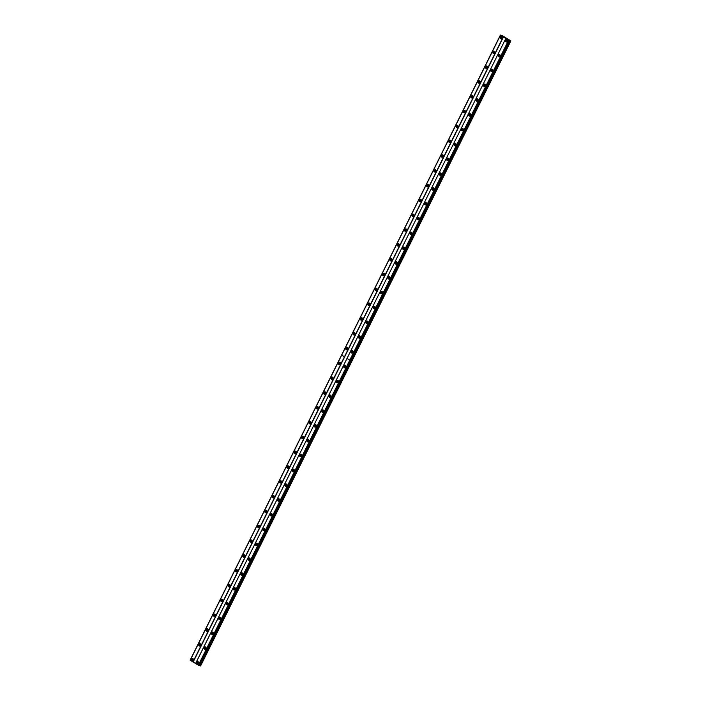 <?xml version="1.0" encoding="UTF-8"?>
<svg xmlns="http://www.w3.org/2000/svg" width="701" height="701" viewBox="0 0 701 701"><rect width="100%" height="100%" fill="white"/><g stroke="black" fill="none" stroke-linecap="round" stroke-linejoin="round"><path stroke-width="1.05" d="M204.114 647.522A1.253 1.043 -75.5 0 0 205.919 648.618A1.253 1.043 -75.5 0 0 204.114 647.522M205.761 647.119A1.253 1.043 -75.5 0 0 205.209 649.266M211.465 632.705A1.253 1.043 -75.5 0 0 213.27 633.809A1.253 1.043 -75.5 0 0 211.465 632.705M213.113 632.311A1.253 1.043 -75.5 0 0 212.561 634.449M218.817 617.896A1.253 1.043 -75.5 0 0 220.622 619.001A1.253 1.043 -75.5 0 0 218.817 617.896M220.464 617.502A1.253 1.043 -75.5 0 0 219.912 619.64M226.169 603.088A1.253 1.043 -75.5 0 0 227.974 604.183A1.253 1.043 -75.5 0 0 226.169 603.088M227.825 602.685A1.253 1.043 -75.5 0 0 227.264 604.832M233.521 588.27A1.253 1.043 -75.5 0 0 235.326 589.375A1.253 1.043 -75.5 0 0 233.521 588.27M235.177 587.876A1.253 1.043 -75.5 0 0 234.616 590.014M240.872 573.462A1.253 1.043 -75.5 0 0 242.677 574.557A1.253 1.043 -75.5 0 0 240.872 573.462M242.528 573.067A1.253 1.043 -75.5 0 0 241.968 575.206M248.224 558.653A1.253 1.043 -75.5 0 0 250.029 559.748A1.253 1.043 -75.5 0 0 248.224 558.653M249.88 558.25A1.253 1.043 -75.5 0 0 249.319 560.388M255.576 543.836A1.253 1.043 -75.5 0 0 257.381 544.94A1.253 1.043 -75.5 0 0 255.576 543.836M257.232 543.441A1.253 1.043 -75.5 0 0 256.68 545.58M262.928 529.027A1.253 1.043 -75.5 0 0 264.733 530.122A1.253 1.043 -75.5 0 0 262.928 529.027M264.584 528.624A1.253 1.043 -75.5 0 0 264.032 530.771M270.288 514.21A1.253 1.043 -75.5 0 0 272.084 515.314A1.253 1.043 -75.5 0 0 270.288 514.21M271.935 513.815A1.253 1.043 -75.5 0 0 271.383 515.954M277.64 499.401A1.253 1.043 -75.5 0 0 279.445 500.505A1.253 1.043 -75.5 0 0 277.64 499.401M279.287 499.007A1.253 1.043 -75.5 0 0 278.735 501.145M284.992 484.593A1.253 1.043 -75.5 0 0 286.797 485.688A1.253 1.043 -75.5 0 0 284.992 484.593M286.639 484.189A1.253 1.043 -75.5 0 0 286.087 486.336M292.343 469.775A1.253 1.043 -75.5 0 0 294.148 470.879A1.253 1.043 -75.5 0 0 292.343 469.775M293.991 469.381A1.253 1.043 -75.5 0 0 293.439 471.519M299.695 454.967A1.253 1.043 -75.5 0 0 301.5 456.062A1.253 1.043 -75.5 0 0 299.695 454.967M301.351 454.572A1.253 1.043 -75.5 0 0 300.79 456.71M307.047 440.158A1.253 1.043 -75.5 0 0 308.852 441.253A1.253 1.043 -75.5 0 0 307.047 440.158M308.703 439.755A1.253 1.043 -75.5 0 0 308.142 441.902M314.399 425.341A1.253 1.043 -75.5 0 0 316.204 426.445A1.253 1.043 -75.5 0 0 314.399 425.341M316.055 424.946A1.253 1.043 -75.5 0 0 315.494 427.084M321.75 410.532A1.253 1.043 -75.5 0 0 323.555 411.627A1.253 1.043 -75.5 0 0 321.75 410.532M323.406 410.129A1.253 1.043 -75.5 0 0 322.854 412.276M329.102 395.714A1.253 1.043 -75.5 0 0 330.907 396.819A1.253 1.043 -75.5 0 0 329.102 395.714M330.758 395.32A1.253 1.043 -75.5 0 0 330.206 397.458M336.454 380.906A1.253 1.043 -75.5 0 0 338.259 382.01A1.253 1.043 -75.5 0 0 336.454 380.906M338.11 380.512A1.253 1.043 -75.5 0 0 337.558 382.65M343.814 366.097A1.253 1.043 -75.5 0 0 345.619 367.193A1.253 1.043 -75.5 0 0 343.814 366.097M345.462 365.694A1.253 1.043 -75.5 0 0 344.91 367.841M196.753 662.331A1.253 1.043 -75.5 0 0 198.558 663.435A1.253 1.043 -75.5 0 0 196.753 662.331M198.409 661.937A1.253 1.043 -75.5 0 0 197.857 664.075M198.812 644.298A1.253 1.043 -75.5 0 0 200.617 645.393A1.253 1.043 -75.5 0 0 198.812 644.298M200.468 643.895A1.253 1.043 -75.5 0 0 199.916 646.033M206.164 629.48A1.253 1.043 -75.5 0 0 207.969 630.585A1.253 1.043 -75.5 0 0 206.164 629.48M207.82 629.086A1.253 1.043 -75.5 0 0 207.268 631.224M213.525 614.672A1.253 1.043 -75.5 0 0 215.33 615.767A1.253 1.043 -75.5 0 0 213.525 614.672M215.172 614.269A1.253 1.043 -75.5 0 0 214.62 616.416M220.876 599.854A1.253 1.043 -75.5 0 0 222.681 600.959A1.253 1.043 -75.5 0 0 220.876 599.854M222.524 599.46A1.253 1.043 -75.5 0 0 221.972 601.598M228.228 585.046A1.253 1.043 -75.5 0 0 230.033 586.15A1.253 1.043 -75.5 0 0 228.228 585.046M229.875 584.652A1.253 1.043 -75.5 0 0 229.323 586.79M235.58 570.237A1.253 1.043 -75.5 0 0 237.385 571.333A1.253 1.043 -75.5 0 0 235.58 570.237M237.236 569.834A1.253 1.043 -75.5 0 0 236.675 571.981M242.932 555.42A1.253 1.043 -75.5 0 0 244.737 556.524A1.253 1.043 -75.5 0 0 242.932 555.42M244.588 555.026A1.253 1.043 -75.5 0 0 244.027 557.164M250.283 540.611A1.253 1.043 -75.5 0 0 252.088 541.707A1.253 1.043 -75.5 0 0 250.283 540.611M251.939 540.217A1.253 1.043 -75.5 0 0 251.379 542.355M257.635 525.803A1.253 1.043 -75.5 0 0 259.44 526.898A1.253 1.043 -75.5 0 0 257.635 525.803M259.291 525.399A1.253 1.043 -75.5 0 0 258.73 527.546M264.987 510.985A1.253 1.043 -75.5 0 0 266.792 512.089A1.253 1.043 -75.5 0 0 264.987 510.985M266.643 510.591A1.253 1.043 -75.5 0 0 266.091 512.729M272.339 496.177A1.253 1.043 -75.5 0 0 274.144 497.272A1.253 1.043 -75.5 0 0 272.339 496.177M273.995 495.773A1.253 1.043 -75.5 0 0 273.443 497.92M279.699 481.359A1.253 1.043 -75.5 0 0 281.495 482.463A1.253 1.043 -75.5 0 0 279.699 481.359M281.346 480.965A1.253 1.043 -75.5 0 0 280.794 483.103M287.051 466.551A1.253 1.043 -75.5 0 0 288.856 467.655A1.253 1.043 -75.5 0 0 287.051 466.551M288.698 466.156A1.253 1.043 -75.5 0 0 288.146 468.294M294.402 451.742A1.253 1.043 -75.5 0 0 296.208 452.837A1.253 1.043 -75.5 0 0 294.402 451.742M296.05 451.339A1.253 1.043 -75.5 0 0 295.498 453.486M301.754 436.925A1.253 1.043 -75.5 0 0 303.559 438.029A1.253 1.043 -75.5 0 0 301.754 436.925M303.41 436.53A1.253 1.043 -75.5 0 0 302.85 438.668M309.106 422.116A1.253 1.043 -75.5 0 0 310.911 423.22A1.253 1.043 -75.5 0 0 309.106 422.116M310.762 421.722A1.253 1.043 -75.5 0 0 310.201 423.86M316.458 407.307A1.253 1.043 -75.5 0 0 318.263 408.403A1.253 1.043 -75.5 0 0 316.458 407.307M318.114 406.904A1.253 1.043 -75.5 0 0 317.553 409.051M323.809 392.49A1.253 1.043 -75.5 0 0 325.615 393.594A1.253 1.043 -75.5 0 0 323.809 392.49M325.466 392.096A1.253 1.043 -75.5 0 0 324.905 394.234M331.161 377.681A1.253 1.043 -75.5 0 0 332.966 378.777A1.253 1.043 -75.5 0 0 331.161 377.681M332.817 377.278A1.253 1.043 -75.5 0 0 332.265 379.425M338.513 362.864A1.253 1.043 -75.5 0 0 340.318 363.968A1.253 1.043 -75.5 0 0 338.513 362.864M340.169 362.47A1.253 1.043 -75.5 0 0 339.617 364.608M191.461 659.106A1.253 1.043 -75.5 0 0 193.266 660.202A1.253 1.043 -75.5 0 0 191.461 659.106M193.117 658.712A1.253 1.043 -75.5 0 0 192.565 660.85M200.355 645.77A0.754 0.622 104.5 0 1 200.723 644.342M207.706 630.953A0.754 0.622 104.5 0 1 208.074 629.533M215.058 616.144A0.754 0.622 104.5 0 1 215.426 614.724M222.41 601.335A0.754 0.622 104.5 0 1 222.778 599.907M229.762 586.518A0.754 0.622 104.5 0 1 230.13 585.098M237.113 571.709A0.754 0.622 104.5 0 1 237.481 570.29M244.465 556.892A0.754 0.622 104.5 0 1 244.833 555.472M251.817 542.083A0.754 0.622 104.5 0 1 252.185 540.664M259.168 527.275A0.754 0.622 104.5 0 1 259.545 525.846M266.529 512.457A0.754 0.622 104.5 0 1 266.897 511.038M273.881 497.649A0.754 0.622 104.5 0 1 274.249 496.229M281.232 482.84A0.754 0.622 104.5 0 1 281.6 481.412M288.584 468.023A0.754 0.622 104.5 0 1 288.952 466.603M295.936 453.214A0.754 0.622 104.5 0 1 296.304 451.795M303.288 438.397A0.754 0.622 104.5 0 1 303.656 436.977M310.639 423.588A0.754 0.622 104.5 0 1 311.007 422.168M317.991 408.779A0.754 0.622 104.5 0 1 318.359 407.351M325.343 393.962A0.754 0.622 104.5 0 1 325.72 392.542M332.703 379.153A0.754 0.622 104.5 0 1 333.071 377.734M340.055 364.345A0.754 0.622 104.5 0 1 340.423 362.916M193.003 660.579A0.754 0.622 104.5 0 1 193.371 659.159M205.647 648.995A0.754 0.622 104.5 0 1 206.015 647.575M212.999 634.177A0.754 0.622 104.5 0 1 213.367 632.758M220.351 619.369A0.754 0.622 104.5 0 1 220.719 617.949M227.702 604.56A0.754 0.622 104.5 0 1 228.07 603.14M235.054 589.743A0.754 0.622 104.5 0 1 235.422 588.323M242.406 574.934A0.754 0.622 104.5 0 1 242.774 573.514M249.758 560.125A0.754 0.622 104.5 0 1 250.134 558.697M257.118 545.308A0.754 0.622 104.5 0 1 257.486 543.888M264.47 530.499A0.754 0.622 104.5 0 1 264.838 529.08M271.822 515.691A0.754 0.622 104.5 0 1 272.19 514.262M279.173 500.873A0.754 0.622 104.5 0 1 279.541 499.454M286.525 486.065A0.754 0.622 104.5 0 1 286.893 484.645M293.877 471.247A0.754 0.622 104.5 0 1 294.245 469.828M301.228 456.439A0.754 0.622 104.5 0 1 301.596 455.019M308.58 441.63A0.754 0.622 104.5 0 1 308.948 440.202M315.932 426.813A0.754 0.622 104.5 0 1 316.309 425.393M323.292 412.004A0.754 0.622 104.5 0 1 323.66 410.584M330.644 397.195A0.754 0.622 104.5 0 1 331.012 395.767M337.996 382.378A0.754 0.622 104.5 0 1 338.364 380.958M345.348 367.569A0.754 0.622 104.5 0 1 345.716 366.15M198.295 663.803A0.754 0.622 104.5 0 1 198.663 662.384M351.166 351.28A1.253 1.043 -75.5 0 0 352.971 352.384A1.253 1.043 -75.5 0 0 351.166 351.28M352.813 350.886A1.253 1.043 -75.5 0 0 352.261 353.024M358.518 336.471A1.253 1.043 -75.5 0 0 360.323 337.567A1.253 1.043 -75.5 0 0 358.518 336.471M360.165 336.077A1.253 1.043 -75.5 0 0 359.613 338.215M365.869 321.663A1.253 1.043 -75.5 0 0 367.675 322.758A1.253 1.043 -75.5 0 0 365.869 321.663M367.526 321.26A1.253 1.043 -75.5 0 0 366.965 323.406M373.221 306.845A1.253 1.043 -75.5 0 0 375.026 307.949A1.253 1.043 -75.5 0 0 373.221 306.845M374.877 306.451A1.253 1.043 -75.5 0 0 374.316 308.589M380.573 292.037A1.253 1.043 -75.5 0 0 382.378 293.132A1.253 1.043 -75.5 0 0 380.573 292.037M382.229 291.634A1.253 1.043 -75.5 0 0 381.668 293.78M387.925 277.219A1.253 1.043 -75.5 0 0 389.73 278.323A1.253 1.043 -75.5 0 0 387.925 277.219M389.581 276.825A1.253 1.043 -75.5 0 0 389.029 278.963M395.276 262.411A1.253 1.043 -75.5 0 0 397.081 263.515A1.253 1.043 -75.5 0 0 395.276 262.411M396.932 262.016A1.253 1.043 -75.5 0 0 396.38 264.154M402.628 247.602A1.253 1.043 -75.5 0 0 404.433 248.697A1.253 1.043 -75.5 0 0 402.628 247.602M404.284 247.199A1.253 1.043 -75.5 0 0 403.732 249.346M409.989 232.785A1.253 1.043 -75.5 0 0 411.794 233.889A1.253 1.043 -75.5 0 0 409.989 232.785M411.636 232.39A1.253 1.043 -75.5 0 0 411.084 234.528M417.34 217.976A1.253 1.043 -75.5 0 0 419.145 219.08A1.253 1.043 -75.5 0 0 417.34 217.976M418.988 217.582A1.253 1.043 -75.5 0 0 418.436 219.72M424.692 203.167A1.253 1.043 -75.5 0 0 426.497 204.263A1.253 1.043 -75.5 0 0 424.692 203.167M426.339 202.764A1.253 1.043 -75.5 0 0 425.787 204.911M432.044 188.35A1.253 1.043 -75.5 0 0 433.849 189.454A1.253 1.043 -75.5 0 0 432.044 188.35M433.7 187.956A1.253 1.043 -75.5 0 0 433.139 190.094M439.396 173.541A1.253 1.043 -75.5 0 0 441.201 174.637A1.253 1.043 -75.5 0 0 439.396 173.541M441.052 173.138A1.253 1.043 -75.5 0 0 440.491 175.285M446.747 158.724A1.253 1.043 -75.5 0 0 448.552 159.828A1.253 1.043 -75.5 0 0 446.747 158.724M448.403 158.33A1.253 1.043 -75.5 0 0 447.843 160.468M454.099 143.915A1.253 1.043 -75.5 0 0 455.904 145.019A1.253 1.043 -75.5 0 0 454.099 143.915M455.755 143.521A1.253 1.043 -75.5 0 0 455.203 145.659M461.451 129.107A1.253 1.043 -75.5 0 0 463.256 130.202A1.253 1.043 -75.5 0 0 461.451 129.107M463.107 128.704A1.253 1.043 -75.5 0 0 462.555 130.85M468.803 114.289A1.253 1.043 -75.5 0 0 470.608 115.393A1.253 1.043 -75.5 0 0 468.803 114.289M470.459 113.895A1.253 1.043 -75.5 0 0 469.907 116.033M476.163 99.481A1.253 1.043 -75.5 0 0 477.968 100.585A1.253 1.043 -75.5 0 0 476.163 99.481M477.81 99.086A1.253 1.043 -75.5 0 0 477.258 101.224M483.515 84.672A1.253 1.043 -75.5 0 0 485.32 85.767A1.253 1.043 -75.5 0 0 483.515 84.672M485.162 84.269A1.253 1.043 -75.5 0 0 484.61 86.416M490.866 69.855A1.253 1.043 -75.5 0 0 492.672 70.959A1.253 1.043 -75.5 0 0 490.866 69.855M492.514 69.46A1.253 1.043 -75.5 0 0 491.962 71.598M498.218 55.046A1.253 1.043 -75.5 0 0 500.023 56.141A1.253 1.043 -75.5 0 0 498.218 55.046M499.874 54.643A1.253 1.043 -75.5 0 0 499.314 56.79M505.57 40.229A1.253 1.043 -75.5 0 0 507.375 41.333A1.253 1.043 -75.5 0 0 505.57 40.229M507.226 39.834A1.253 1.043 -75.5 0 0 506.665 41.972M345.865 348.055A1.253 1.043 -75.5 0 0 347.67 349.159A1.253 1.043 -75.5 0 0 345.865 348.055M347.521 347.661A1.253 1.043 -75.5 0 0 346.969 349.799M353.225 333.247A1.253 1.043 -75.5 0 0 355.03 334.342A1.253 1.043 -75.5 0 0 353.225 333.247M354.872 332.844A1.253 1.043 -75.5 0 0 354.32 334.99M360.577 318.429A1.253 1.043 -75.5 0 0 362.382 319.533A1.253 1.043 -75.5 0 0 360.577 318.429M362.224 318.035A1.253 1.043 -75.5 0 0 361.672 320.173M367.929 303.621A1.253 1.043 -75.5 0 0 369.734 304.725A1.253 1.043 -75.5 0 0 367.929 303.621M369.576 303.226A1.253 1.043 -75.5 0 0 369.024 305.364M375.28 288.812A1.253 1.043 -75.5 0 0 377.085 289.907A1.253 1.043 -75.5 0 0 375.28 288.812M376.936 288.409A1.253 1.043 -75.5 0 0 376.376 290.556M382.632 273.995A1.253 1.043 -75.5 0 0 384.437 275.099A1.253 1.043 -75.5 0 0 382.632 273.995M384.288 273.6A1.253 1.043 -75.5 0 0 383.727 275.738M389.984 259.186A1.253 1.043 -75.5 0 0 391.789 260.281A1.253 1.043 -75.5 0 0 389.984 259.186M391.64 258.783A1.253 1.043 -75.5 0 0 391.079 260.93M397.336 244.369A1.253 1.043 -75.5 0 0 399.141 245.473A1.253 1.043 -75.5 0 0 397.336 244.369M398.992 243.974A1.253 1.043 -75.5 0 0 398.44 246.112M404.687 229.56A1.253 1.043 -75.5 0 0 406.492 230.664A1.253 1.043 -75.5 0 0 404.687 229.56M406.343 229.166A1.253 1.043 -75.5 0 0 405.791 231.304M412.039 214.751A1.253 1.043 -75.5 0 0 413.844 215.847A1.253 1.043 -75.5 0 0 412.039 214.751M413.695 214.348A1.253 1.043 -75.5 0 0 413.143 216.495M419.4 199.934A1.253 1.043 -75.5 0 0 421.205 201.038A1.253 1.043 -75.5 0 0 419.4 199.934M421.047 199.54A1.253 1.043 -75.5 0 0 420.495 201.678M426.751 185.125A1.253 1.043 -75.5 0 0 428.556 186.229A1.253 1.043 -75.5 0 0 426.751 185.125M428.399 184.731A1.253 1.043 -75.5 0 0 427.847 186.869M434.103 170.317A1.253 1.043 -75.5 0 0 435.908 171.412A1.253 1.043 -75.5 0 0 434.103 170.317M435.75 169.914A1.253 1.043 -75.5 0 0 435.198 172.06M441.455 155.499A1.253 1.043 -75.5 0 0 443.26 156.603A1.253 1.043 -75.5 0 0 441.455 155.499M443.111 155.105A1.253 1.043 -75.5 0 0 442.55 157.243M448.806 140.691A1.253 1.043 -75.5 0 0 450.612 141.786A1.253 1.043 -75.5 0 0 448.806 140.691M450.463 140.288A1.253 1.043 -75.5 0 0 449.902 142.434M456.158 125.882A1.253 1.043 -75.5 0 0 457.963 126.977A1.253 1.043 -75.5 0 0 456.158 125.882M457.814 125.479A1.253 1.043 -75.5 0 0 457.254 127.617M463.51 111.065A1.253 1.043 -75.5 0 0 465.315 112.169A1.253 1.043 -75.5 0 0 463.51 111.065M465.166 110.67A1.253 1.043 -75.5 0 0 464.614 112.808M470.862 96.256A1.253 1.043 -75.5 0 0 472.667 97.351A1.253 1.043 -75.5 0 0 470.862 96.256M472.518 95.853A1.253 1.043 -75.5 0 0 471.966 98M478.213 81.439A1.253 1.043 -75.5 0 0 480.019 82.543A1.253 1.043 -75.5 0 0 478.213 81.439M479.87 81.044A1.253 1.043 -75.5 0 0 479.318 83.182M485.574 66.63A1.253 1.043 -75.5 0 0 487.379 67.734A1.253 1.043 -75.5 0 0 485.574 66.63M487.221 66.236A1.253 1.043 -75.5 0 0 486.669 68.374M492.926 51.821A1.253 1.043 -75.5 0 0 494.731 52.917A1.253 1.043 -75.5 0 0 492.926 51.821M494.573 51.418A1.253 1.043 -75.5 0 0 494.021 53.565M500.277 37.004A1.253 1.043 -75.5 0 0 502.082 38.108A1.253 1.043 -75.5 0 0 500.277 37.004M501.925 36.61A1.253 1.043 -75.5 0 0 501.373 38.748M347.407 349.527A0.754 0.622 104.5 0 1 347.775 348.108M354.759 334.719A0.754 0.622 104.5 0 1 355.127 333.299M362.11 319.901A0.754 0.622 104.5 0 1 362.478 318.482M369.462 305.093A0.754 0.622 104.5 0 1 369.83 303.673M376.814 290.284A0.754 0.622 104.5 0 1 377.182 288.865M384.166 275.467A0.754 0.622 104.5 0 1 384.534 274.047M391.517 260.658A0.754 0.622 104.5 0 1 391.894 259.239M398.878 245.849A0.754 0.622 104.5 0 1 399.246 244.421M406.23 231.032A0.754 0.622 104.5 0 1 406.598 229.613M413.581 216.223A0.754 0.622 104.5 0 1 413.949 214.804M420.933 201.406A0.754 0.622 104.5 0 1 421.301 199.987M428.285 186.597A0.754 0.622 104.5 0 1 428.653 185.178M435.636 171.789A0.754 0.622 104.5 0 1 436.004 170.369M442.988 156.971A0.754 0.622 104.5 0 1 443.356 155.552M450.34 142.163A0.754 0.622 104.5 0 1 450.708 140.743M457.692 127.354A0.754 0.622 104.5 0 1 458.06 125.926M465.052 112.537A0.754 0.622 104.5 0 1 465.42 111.117M472.404 97.728A0.754 0.622 104.5 0 1 472.772 96.309M479.756 82.911A0.754 0.622 104.5 0 1 480.124 81.491M487.107 68.102A0.754 0.622 104.5 0 1 487.475 66.683M494.459 53.294A0.754 0.622 104.5 0 1 494.827 51.874M501.811 38.476A0.754 0.622 104.5 0 1 502.179 37.057M352.699 352.752A0.754 0.622 104.5 0 1 353.067 351.332M360.051 337.943A0.754 0.622 104.5 0 1 360.419 336.524M367.403 323.135A0.754 0.622 104.5 0 1 367.771 321.706M374.755 308.317A0.754 0.622 104.5 0 1 375.123 306.898M382.106 293.509A0.754 0.622 104.5 0 1 382.483 292.089M389.467 278.7A0.754 0.622 104.5 0 1 389.835 277.272M396.819 263.883A0.754 0.622 104.5 0 1 397.187 262.463M404.17 249.074A0.754 0.622 104.5 0 1 404.538 247.655M411.522 234.257A0.754 0.622 104.5 0 1 411.89 232.837M418.874 219.448A0.754 0.622 104.5 0 1 419.242 218.029M426.226 204.639A0.754 0.622 104.5 0 1 426.594 203.22M433.577 189.822A0.754 0.622 104.5 0 1 433.945 188.403M440.929 175.013A0.754 0.622 104.5 0 1 441.297 173.594M448.281 160.205A0.754 0.622 104.5 0 1 448.649 158.776M455.641 145.387A0.754 0.622 104.5 0 1 456.009 143.968M462.993 130.579A0.754 0.622 104.5 0 1 463.361 129.159M470.345 115.761A0.754 0.622 104.5 0 1 470.713 114.342M477.696 100.953A0.754 0.622 104.5 0 1 478.064 99.533M485.048 86.144A0.754 0.622 104.5 0 1 485.416 84.725M492.4 71.327A0.754 0.622 104.5 0 1 492.768 69.907M499.752 56.518A0.754 0.622 104.5 0 1 500.12 55.099M507.103 41.709A0.754 0.622 104.5 0 1 507.471 40.281M505.85 38.441L195.57 663.505L193.161 662.042L503.449 36.978L505.85 38.441L195.597 663.558L199.154 665.573L509.294 40.281L510.889 40.886L502.196 35.558L500.496 35.208L503.449 36.978M500.479 35.181L190.199 660.246L193.161 662.042M190.216 660.202L500.4 35.05M199.242 665.398L200.6 665.95L352.051 360.857L351.622 360.7L352.051 360.857M505.885 38.494L509.434 40.509M192.95 661.946L503.239 36.881M347.048 358.465L349.79 360.13L198.339 665.223M190.216 660.272L341.667 355.179L344.401 356.844M200.188 665.845L351.639 360.743M510.477 40.781L351.674 360.691M199.408 665.442L509.688 40.386M508.628 40.167L349.817 360.069L347.083 358.404M344.436 356.791L341.694 355.118L500.496 35.208M510.889 40.886L352.086 360.796L351.622 360.7M349.79 360.13L347.056 358.421M508.733 40.22L198.453 665.275M344.463 356.835L341.667 355.179M509.18 40.421L198.9 665.486M190.129 660.14L500.418 35.076M509.303 40.474L199.014 665.538"/></g></svg>
